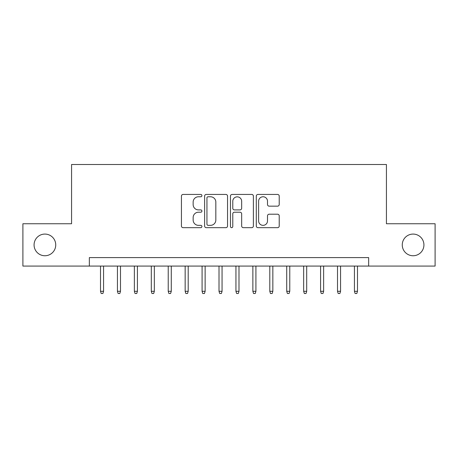 <?xml version="1.0" encoding="UTF-8"?>
<svg xmlns="http://www.w3.org/2000/svg" width="458" height="458" viewBox="0 0 458 458"><rect width="100%" height="100%" fill="white"/><g stroke="black" fill="none" stroke-linecap="round" stroke-linejoin="round"><path stroke-width="0.69" d="M201.915 195.6A1.162 1.162 0 0 0 200.753 194.438L183.097 194.438A1.66 1.66 0 0 0 181.437 196.104L181.437 226.012A1.66 1.66 0 0 0 183.097 227.672L200.753 227.672A1.162 1.162 0 0 0 201.915 226.51A1.162 1.162 0 0 0 200.753 225.347L198.469 225.347A5.319 5.319 0 0 1 193.15 220.029L193.15 217.539A5.319 5.319 0 0 1 198.469 212.22L200.753 212.22A1.162 1.162 0 0 0 201.915 211.058A1.162 1.162 0 0 0 200.753 209.896L198.469 209.896A5.319 5.319 0 0 1 193.15 204.577L193.15 202.081A5.319 5.319 0 0 1 198.469 196.768L200.753 196.768A1.162 1.162 0 0 0 201.915 195.6M402.261 244.91A10.832 10.832 0 0 0 413.093 255.747A10.832 10.832 0 0 0 423.925 244.91A10.832 10.832 0 0 0 413.093 234.078A10.832 10.832 0 0 0 402.261 244.91M34.075 244.91A10.832 10.832 0 0 0 44.907 255.747A10.832 10.832 0 0 0 55.739 244.91A10.832 10.832 0 0 0 44.907 234.078A10.832 10.832 0 0 0 34.075 244.91M277.559 206.157A1.66 1.66 0 0 0 279.22 204.491L279.22 196.104A1.66 1.66 0 0 0 277.559 194.438L257.951 194.438A1.66 1.66 0 0 0 256.291 196.104L256.291 226.012A1.66 1.66 0 0 0 257.951 227.672L277.559 227.672A1.66 1.66 0 0 0 279.22 226.012L279.22 215.873A1.66 1.66 0 0 0 277.559 214.212L269.167 214.212A1.66 1.66 0 0 0 267.506 215.873L267.506 220.899A4.443 4.443 0 0 1 263.064 225.347A4.443 4.443 0 0 1 258.615 220.899L258.615 201.211A4.443 4.443 0 0 1 263.064 196.768A4.443 4.443 0 0 1 267.506 201.211L267.506 204.491A1.66 1.66 0 0 0 269.167 206.157L277.559 206.157M89.344 266.075L22.9 266.075L22.9 223.75L71.568 223.75L71.568 164.502L386.432 164.502L386.432 223.75L435.1 223.75L435.1 266.075L368.656 266.075L368.656 257.608L89.344 257.608L89.344 266.075L368.656 266.075M227.546 196.104A1.66 1.66 0 0 0 225.886 194.438L206.277 194.438A1.66 1.66 0 0 0 204.617 196.104L204.617 226.012A1.66 1.66 0 0 0 206.277 227.672L225.886 227.672A1.66 1.66 0 0 0 227.546 226.012L227.546 196.104M232.114 194.438L251.723 194.438A1.66 1.66 0 0 1 253.383 196.104L253.383 226.012A1.66 1.66 0 0 1 251.723 227.672L243.33 227.672A1.66 1.66 0 0 1 241.669 226.012L241.669 213.88A1.66 1.66 0 0 0 240.009 212.22L234.444 212.22A1.66 1.66 0 0 0 232.779 213.88L232.779 226.51A1.162 1.162 0 0 1 231.616 227.672A1.162 1.162 0 0 1 230.454 226.51L230.454 196.104A1.66 1.66 0 0 1 232.114 194.438M208.104 196.768A1.162 1.162 0 0 0 206.942 197.93L206.942 224.185A1.162 1.162 0 0 0 208.104 225.347L210.514 225.347A5.319 5.319 0 0 0 215.833 220.029L215.833 202.081A5.319 5.319 0 0 0 210.514 196.768L208.104 196.768M241.669 201.297A4.443 4.443 0 0 0 237.227 196.848A4.443 4.443 0 0 0 232.779 201.297L232.779 208.23A1.66 1.66 0 0 0 234.444 209.896L240.009 209.896A1.66 1.66 0 0 0 241.669 208.23L241.669 201.297M103.565 291.294L102.884 293.498L101.195 293.498L100.514 291.294L103.565 291.294L103.565 266.075M100.514 291.294L100.514 266.075M120.488 291.294L119.813 293.498L118.118 293.498L117.443 291.294L120.488 291.294L120.488 266.075M117.443 291.294L117.443 266.075M137.417 291.294L136.742 293.498L135.047 293.498L134.371 291.294L137.417 291.294L137.417 266.075M134.371 291.294L134.371 266.075M154.346 291.294L153.67 293.498L151.976 293.498L151.3 291.294L154.346 291.294L154.346 266.075M151.3 291.294L151.3 266.075M171.275 291.294L170.599 293.498L168.905 293.498L168.229 291.294L171.275 291.294L171.275 266.075M168.229 291.294L168.229 266.075M188.204 291.294L187.528 293.498L185.834 293.498L185.158 291.294L188.204 291.294L188.204 266.075M185.158 291.294L185.158 266.075M205.132 291.294L204.457 293.498L202.762 293.498L202.087 291.294L205.132 291.294L205.132 266.075M202.087 291.294L202.087 266.075M222.061 291.294L221.38 293.498L219.691 293.498L219.01 291.294L222.061 291.294L222.061 266.075M219.01 291.294L219.01 266.075M238.99 291.294L238.309 293.498L236.62 293.498L235.939 291.294L238.99 291.294L238.99 266.075M235.939 291.294L235.939 266.075M255.913 291.294L255.238 293.498L253.543 293.498L252.868 291.294L255.913 291.294L255.913 266.075M252.868 291.294L252.868 266.075M272.842 291.294L272.166 293.498L270.472 293.498L269.796 291.294L272.842 291.294L272.842 266.075M269.796 291.294L269.796 266.075M289.771 291.294L289.095 293.498L287.401 293.498L286.725 291.294L289.771 291.294L289.771 266.075M286.725 291.294L286.725 266.075M306.7 291.294L306.024 293.498L304.33 293.498L303.654 291.294L306.7 291.294L306.7 266.075M303.654 291.294L303.654 266.075M323.629 291.294L322.953 293.498L321.258 293.498L320.583 291.294L323.629 291.294L323.629 266.075M320.583 291.294L320.583 266.075M340.557 291.294L339.882 293.498L338.187 293.498L337.512 291.294L340.557 291.294L340.557 266.075M337.512 291.294L337.512 266.075M357.486 291.294L356.805 293.498L355.116 293.498L354.435 291.294L357.486 291.294L357.486 266.075M354.435 291.294L354.435 266.075"/></g></svg>
